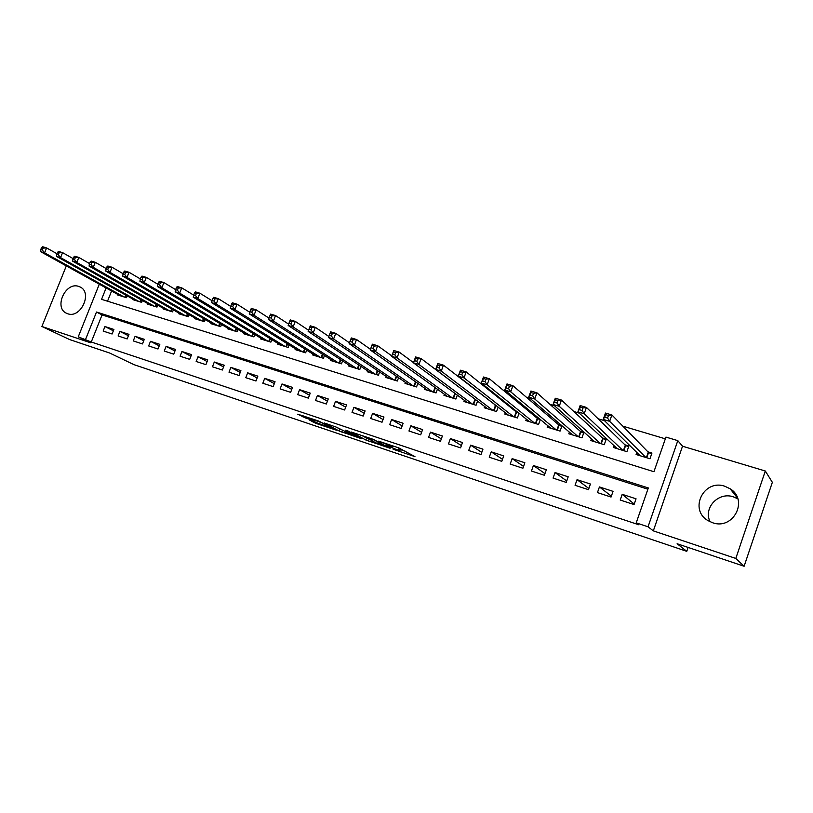 <?xml version="1.0" encoding="UTF-8"?>
<svg xmlns="http://www.w3.org/2000/svg" width="813" height="813" viewBox="0 0 813 813"><rect width="100%" height="100%" fill="white"/><g stroke="black" fill="none" stroke-linecap="round" stroke-linejoin="round"><path stroke-width="1.22" d="M393.096 449.223L414.965 456.632L398.705 447.861L378.553 441.154L391.246 446.154L392.699 447.231L385.962 445.29L399.539 450.748L393.096 449.223M67.682 313.747C80.721 318.787 92.855 292.619 80.121 286.989L78.668 286.4C65.528 281.562 53.617 307.741 66.483 313.259L67.682 313.747M710.105 521.753C703.032 508.034 718.468 491.509 733.448 496.865L737.818 498.836M712.452 522.678C733.194 530.493 749.007 500.056 730.104 488.765L724.84 486.265C703.702 478.715 688.53 509.781 708.093 520.666L712.452 522.678M309.773 420.179L315.729 423.299L336.43 430.209L318.635 421.032L297.731 414.193L305.607 418.004L315.078 421.124L311.948 419.173L321.45 422.658L331.765 428.329L309.773 420.179M647.88 489.213L102.062 314.916L91.259 342.009L78.251 336.836L99.308 284.184M744.119 566.255L735.816 558.44L765.307 471.001L772.35 482.322L744.119 566.255L677.117 543.734L686.772 551.336L134.023 364.671L109.653 353.025L69.654 339.58L41.89 326.48L90.629 342.781L78.251 336.836M765.307 471.001L682.524 446.225L653.327 530.869L735.816 558.44M653.327 530.869L648.032 526.804L636.213 522.871L648.317 487.952L96.503 312.029L85.619 339.295M91.259 342.009L638.723 524.751L636.213 522.871M365.87 440.016L390.088 448.258L373.33 439.366L351.226 432.018L365.87 440.016L366.592 438.085L368.421 438.847M361.917 438.847L339.265 431.063L324.092 422.923L336.44 427.171L345.098 431.449L351.938 433.695L345.545 430.168L348.015 430.992L362.029 438.553M66.32 265.902L41.89 326.48M495.828 405.382L494.883 405.098M517.373 411.967L515.655 411.439M539.283 418.654L536.773 417.882M561.58 425.463L558.246 424.447M569.374 432.16L568.805 433.776L581.986 437.841L583.947 432.292L580.086 431.114M591.468 438.827L590.848 440.565L604.262 444.691L606.224 439.091L602.301 437.892M613.937 445.585L613.276 447.465L626.914 451.662L628.886 446.012L624.892 444.792M620.207 500.036L634.049 504.558L636.051 498.816L622.199 494.324L620.207 500.036M597.443 492.597L611.051 497.048L613.043 491.357L599.425 486.936L597.443 492.597M575.065 485.29L588.449 489.66L590.431 484.02L577.047 479.68L575.065 485.29M553.074 478.095L566.224 482.394L568.196 476.804L555.045 472.546L553.074 478.095M531.448 471.032L544.375 475.259L546.346 469.721L533.409 465.524L531.448 471.032M510.178 464.081L522.901 468.237L524.863 462.749L512.139 458.623L510.178 464.081M489.263 457.252L501.773 461.337L503.735 455.9L491.225 451.835L489.263 457.252M468.695 450.524L481.001 454.548L482.952 449.152L470.646 445.168L468.695 450.524M448.461 443.918L460.565 447.872L462.506 442.526L450.402 438.593L448.461 443.918M428.553 437.404L440.453 441.296L442.394 436.002L430.484 432.14L428.553 437.404M408.959 431.002L420.677 434.833L422.608 429.579L410.88 425.778L408.959 431.002M389.681 424.701L401.205 428.471L403.136 423.268L391.592 419.528L389.681 424.701M370.698 418.502L382.049 422.211L383.97 417.049L372.608 413.37L370.698 418.502M352.019 412.404L363.187 416.053L365.098 410.931L353.929 407.303L352.019 412.404M333.625 406.388L344.631 409.986L346.531 404.904L335.525 401.337L333.625 406.388M315.515 400.474L326.348 404.01L328.249 398.97L317.416 395.464L315.515 400.474M297.69 394.64L308.351 398.126L310.241 393.136L299.57 389.671L297.69 394.64M280.129 388.909L290.627 392.344L292.517 387.384L281.999 383.97L280.129 388.909M262.823 383.258L273.178 386.632L275.048 381.724L264.703 378.36L262.823 383.258M245.79 377.689L255.983 381.012L257.853 376.145L247.65 372.832L245.79 377.689M229.002 372.202L239.042 375.484L240.902 370.647L230.862 367.385L229.002 372.202M212.457 366.795L222.356 370.027L224.205 365.23L214.307 362.019L212.457 366.795M196.157 361.47L205.913 364.651L207.762 359.895L198.006 356.724L196.157 361.47M180.1 356.216L189.703 359.356L191.553 354.631L181.939 351.511L180.1 356.216M164.267 351.043L173.738 354.143L175.567 349.448L166.096 346.379L164.267 351.043M148.657 345.942L157.996 349.001L159.826 344.346L150.486 341.318L148.657 345.942M133.271 340.921L142.478 343.929L144.297 339.306L135.09 336.318L133.271 340.921M118.109 335.962L127.184 338.93L128.993 334.346L119.918 331.399L118.109 335.962M113.911 329.448L104.958 326.541L103.149 331.074L112.103 334.001L113.911 329.448M665.339 438.837L622.819 426.144M604.516 420.677L598.094 418.766M579.273 413.146L573.836 411.52M554.507 405.748L550.025 404.417M530.208 398.492L526.641 397.435M506.367 391.378L503.684 390.575M482.963 384.397L481.133 383.848M459.995 377.537L458.979 377.232M111.594 290.993L107.529 301.206M636.792 452.455L636.091 454.487L649.963 458.756L651.945 453.054L647.88 451.815M561.976 425.799L560.086 431.103L547.129 427.11L547.667 425.595M540.33 419.518L538.562 424.477L525.808 420.555L526.316 419.132M519.05 413.309L517.383 417.963L504.843 414.102L505.33 412.77M498.135 407.181L496.55 411.551L484.223 407.76L484.68 406.5M477.566 401.124L476.062 405.25L463.928 401.51L464.365 400.321M457.333 395.148L455.91 399.041L443.969 395.372L444.386 394.244M437.424 389.244L436.073 392.943L424.325 389.325L424.721 388.258M417.852 383.421L416.551 386.937L404.986 383.38L405.362 382.354M398.573 377.689L397.333 381.023L385.951 377.517L386.317 376.551M379.61 372.019L378.431 375.21L367.222 371.754L367.567 370.83M360.942 366.439L359.803 369.478L348.777 366.084L349.112 365.2M342.568 360.931L341.48 363.838L330.617 360.494L330.932 359.641M324.478 355.505L323.422 358.279L312.72 354.986L313.035 354.173M306.653 350.149L305.647 352.812L295.109 349.57L295.404 348.787M289.113 344.864L288.137 347.425L277.751 344.234L278.046 343.482M271.827 339.661L270.892 342.121L260.658 338.97L260.943 338.249M254.804 334.529L253.89 336.887L243.819 333.787L244.083 333.096M238.026 329.468L237.152 331.734L227.223 328.686L227.488 328.015M221.502 324.468L220.658 326.663L210.872 323.655L211.116 323.005M205.222 319.55L204.398 321.653L194.754 318.696L194.998 318.066M189.165 314.692L188.372 316.724L178.87 313.808L179.104 313.198M173.352 309.895L172.569 311.867L163.21 308.981L163.433 308.401M157.752 305.17L157 307.08L147.763 304.235L147.986 303.676M142.377 300.505L141.655 302.355L132.539 299.55L132.763 299.001M127.224 295.912L126.513 297.7L117.529 294.936L117.743 294.408M686.772 551.336L688.103 547.434M106.117 287.954L101.564 299.347L653.937 471.723L665.938 437.099L677.808 440.636L648.032 526.804M682.524 446.225L677.808 440.636M102.062 314.916L96.503 312.029M622.199 494.324L634.231 504.03M599.425 486.936L611.356 496.174M577.047 479.68L588.856 488.491M555.045 472.546L566.722 480.971M533.409 465.524L544.964 473.613M512.139 458.623L523.552 466.408M491.225 451.835L502.495 459.335M470.646 445.168L481.774 452.404M450.402 438.593L461.388 445.595M430.484 432.14L441.327 438.908M410.88 425.778L421.591 432.343M391.592 419.528L402.161 425.89M372.608 413.37L383.035 419.559M353.929 407.303L364.214 413.319M335.525 401.337L345.677 407.191M317.416 395.464L327.426 401.165M299.57 389.671L309.448 395.23M281.999 383.97L291.745 389.397M264.703 378.36L274.316 383.655M247.65 372.832L257.132 378.004M230.862 367.385L240.211 372.435M214.307 362.019L223.545 366.958M198.006 356.724L207.112 361.561M181.939 351.511L190.923 356.236M166.096 346.379L174.968 351.003M150.486 341.318L159.236 345.84M135.09 336.318L143.728 340.759M119.918 331.399L128.444 335.749M104.958 326.541L113.363 330.81M399.884 450.961L400.26 448.776L399.539 450.748M398.35 447.75L400.26 448.776M400.392 449.589L405.717 451.378M361.927 435.544L366.592 438.085M385.992 446.713L374.295 440.046L366.419 437.485L375.332 442.618L385.992 446.713M335.423 426.713L340.982 429.599M348.736 433.746L358.248 437.221L352.039 434.02L345.21 431.784L348.736 433.746M605.024 417.282L607.596 418.045L608.49 415.494L605.919 414.732L603.236 419.417L605.472 413.055L611.884 414.955L609.638 421.327L603.236 419.417L640.116 455.727M651.589 454.071L648.266 452.201L611.884 414.955L608.49 415.494M645.898 457.506L609.638 421.327L607.596 418.045M605.472 413.055L605.919 414.732M579.608 409.732L582.128 410.474L583.023 407.943L580.502 407.201L577.901 411.866L580.136 405.565L586.427 407.425L584.191 413.736L577.901 411.866L617.24 448.685M628.551 446.998L625.309 445.189L586.427 407.425L583.023 407.943M622.921 450.432L584.191 413.736L582.128 410.474M580.136 405.565L580.502 407.201M554.669 402.323L557.139 403.055L558.033 400.555L555.564 399.823L553.064 404.457L555.289 398.228L561.458 400.047L559.232 406.297L553.064 404.457L594.75 441.764M605.898 440.036L602.738 438.298L561.458 400.047L558.033 400.555M600.329 443.481L559.232 406.297L557.139 403.055M555.289 398.228L555.564 399.823M530.208 395.047L532.637 395.768L533.531 393.289L531.102 392.577L528.684 397.191L530.909 391.023L536.956 392.811L534.741 398.99L528.684 397.191L572.637 434.955M583.622 433.207L580.553 431.52L536.956 392.811L533.531 393.289M578.124 436.652L534.741 398.99L532.637 395.768M530.909 391.023L531.102 392.577M506.214 387.923L508.592 388.624L509.477 386.175L507.099 385.464L504.771 390.057L506.977 383.949L512.922 385.708L510.706 391.825L504.771 390.057L550.899 428.268M561.732 426.49L558.734 424.853L512.922 385.708L509.477 386.175M556.295 429.935L510.706 391.825L508.592 388.624M506.977 383.949L507.099 385.464M482.658 380.921L484.995 381.612L485.879 379.183L483.542 378.492L481.296 383.065L483.501 377.008L489.335 378.736L487.129 384.793L481.296 383.065L529.517 421.693M540.198 419.874L537.281 418.309L489.335 378.736L485.879 379.183M534.822 423.329L487.129 384.793L484.995 381.612M483.501 377.008L483.542 378.492M459.548 374.051L461.835 374.732L462.719 372.324L460.422 371.653L458.258 376.195L460.453 370.2L466.174 371.897L463.979 377.893L458.258 376.195L508.491 415.219M519.029 413.38L516.184 411.866L466.174 371.897L462.719 372.324M513.714 416.825L463.979 377.893L461.835 374.732M460.453 370.2L460.422 371.653M436.845 367.303L439.101 367.974L439.975 365.596L437.729 364.925L435.646 369.448L437.821 363.513L443.441 365.179L441.256 371.124L435.646 369.448L487.81 408.858M497.292 406.52L443.441 365.179L439.975 365.596M492.942 410.443L441.256 371.124L439.101 367.974M437.821 363.513L437.729 364.925M414.569 360.687L416.774 361.338L417.648 358.98L415.443 358.33L413.431 362.822L415.606 356.948L421.124 358.584L418.949 364.468L413.431 362.822L467.455 402.598M475.534 399.59L421.124 358.584L417.648 358.98M472.516 404.152L418.949 364.468L416.774 361.338M415.606 356.948L415.443 358.33M392.689 354.183L394.854 354.824L395.728 352.496L393.553 351.846L391.622 356.318L393.787 350.505L399.203 352.1L397.039 357.933L391.622 356.318L447.435 396.439M413.502 362.639L399.203 352.1L395.728 352.496M452.414 397.974L397.039 357.933L394.854 354.824M393.787 350.505L393.553 351.846M371.195 347.801L373.33 348.431L374.193 346.114L372.059 345.484L370.189 349.936L372.354 344.173L377.679 345.738L375.515 351.521L370.189 349.936L427.74 390.372M391.775 355.891L377.679 345.738L374.193 346.114M432.628 391.886L375.515 351.521L373.33 348.431M372.354 344.173L372.059 345.484M350.078 341.521L352.171 342.141L353.035 339.854L350.942 339.234L349.143 343.655L351.297 337.944L356.521 339.488L354.377 345.21L349.143 343.655L408.35 384.407M370.433 349.285L356.521 339.488L353.035 339.854M413.167 385.89L354.377 345.21L352.171 342.141M351.297 337.944L350.942 339.234M329.336 335.363L331.399 335.972L332.253 333.696L330.19 333.086L328.462 337.486L330.606 331.836L335.749 333.35L333.604 339.021L328.462 337.486L389.264 378.543M349.458 342.822L335.749 333.35L332.253 333.696M394.01 379.996L333.604 339.021L331.399 335.972M330.606 331.836L330.19 333.086M309.804 327.05L308.95 329.306L310.973 329.905L311.826 327.649L309.804 327.05L310.271 325.83L315.322 327.314L313.188 332.934L308.147 331.43L370.474 372.761M328.848 336.48L315.322 327.314L311.826 327.649M375.149 374.193L313.188 332.934L310.973 329.905M308.147 331.43L308.95 329.306M289.774 321.125L288.92 323.35L290.912 323.94L291.755 321.714L289.774 321.125L290.292 319.926L295.261 321.389L293.127 326.958L288.168 325.474L351.978 367.07M308.584 330.261L295.261 321.389L291.755 321.714M356.582 368.482L293.127 326.958L290.912 323.94M288.168 325.474L288.92 323.35M270.079 315.292L269.225 317.497L271.186 318.076L272.03 315.871L270.079 315.292L270.648 314.113L275.526 315.556L273.412 321.074L268.534 319.621L333.767 361.46M288.645 324.143L275.526 315.556L272.03 315.871M338.299 362.862L273.412 321.074L271.186 318.076M268.534 319.621L269.225 317.497M250.709 309.56L249.865 311.745L251.786 312.314L252.64 310.129L250.709 309.56L251.339 308.412L256.136 309.824L254.032 315.292L249.235 313.869L315.84 355.942M269.022 318.127L256.136 309.824L252.64 310.129M320.292 357.314L254.032 315.292L251.786 312.314M249.235 313.869L249.865 311.745M231.675 303.92L230.831 306.084L232.721 306.653L233.565 304.479L231.675 303.92L232.345 302.802L237.071 304.194L234.967 309.611L230.252 308.208L298.168 350.515M249.723 312.222L237.071 304.194L233.565 304.479M302.558 351.866L234.967 309.611L232.721 306.653M230.252 308.208L230.831 306.084M212.955 298.381L212.112 300.525L213.971 301.074L214.815 298.93L212.955 298.381L213.677 297.284L218.311 298.656L216.228 304.021L211.583 302.639L280.77 345.159M230.74 306.43L218.311 298.656L214.815 298.93M285.099 346.49L216.228 304.021L213.971 301.074M211.583 302.639L212.112 300.525M194.541 292.924L193.707 295.058L195.537 295.597L196.37 293.463L194.541 292.924L195.303 291.857L199.866 293.198L197.793 298.523L193.23 297.162L263.636 339.885M212.061 300.729L199.866 293.198L196.37 293.463M267.894 341.196L197.793 298.523L195.537 295.597M193.23 297.162L193.707 295.058M176.431 287.558L175.598 289.672L177.397 290.211L178.23 288.097L176.431 287.558L177.234 286.511L181.726 287.843L179.653 293.117L175.171 291.776L246.746 334.692M193.687 295.139L181.726 287.843L178.23 288.097M250.943 335.982L179.653 293.117L177.397 290.211M175.171 291.776L175.598 289.672M158.616 282.284L157.783 284.377L159.551 284.906L160.385 282.812L158.616 282.284L159.46 281.257L163.88 282.568L161.817 287.802L157.397 286.481L230.109 329.57M175.618 289.641L163.88 282.568L160.385 282.812M234.246 330.84L161.817 287.802L159.551 284.906M157.397 286.481L157.783 284.377M141.076 277.101L140.253 279.174L142.001 279.692L142.824 277.609L141.076 277.101L141.97 276.095L146.32 277.375L144.267 282.568L139.917 281.268L213.717 324.529M157.844 284.245L146.32 277.375L142.824 277.609M217.793 325.779L144.267 282.568L142.001 279.692M139.917 281.268L140.253 279.174M123.83 271.989L123.007 274.052L124.724 274.56L125.537 272.497L123.83 271.989L124.755 271.003L129.033 272.274L126.991 277.416L122.712 276.146L197.559 319.55M140.354 278.94L129.033 272.274L125.537 272.497M201.573 320.789L126.991 277.416L124.724 274.56M122.712 276.146L123.007 274.052M106.849 266.959L106.036 269.001L107.723 269.499L108.536 267.457L106.849 266.959L107.824 266.003L112.031 267.243L109.989 272.345L105.781 271.095L181.624 314.651M123.139 273.727L112.031 267.243L108.536 267.457M185.588 315.871L109.989 272.345L107.723 269.499M105.781 271.095L106.036 269.001M90.141 262.01L89.328 264.042L90.985 264.53L91.798 262.508L90.141 262.01L91.147 261.075L95.284 262.294L93.261 267.355L89.115 266.125L165.933 309.824M106.198 268.595L95.284 262.294L91.798 262.508M169.836 311.023L93.261 267.355L90.985 264.53M89.115 266.125L89.328 264.042M73.688 257.142L72.875 259.154L74.511 259.632L75.324 257.63L73.688 257.142L74.725 256.227L78.81 257.426L76.788 262.447L72.713 261.227L150.456 305.058M89.521 263.554L78.81 257.426L75.324 257.63M154.297 306.247L76.788 262.447L74.511 259.632M72.713 261.227L72.875 259.154M57.489 252.345L56.686 254.337L58.292 254.815L59.095 252.823L57.489 252.345L58.566 251.451L62.581 252.63L60.569 257.609L56.554 256.41L135.192 300.363M73.099 258.595L62.581 252.63L59.095 252.823M138.982 301.532L60.569 257.609L58.292 254.815M56.554 256.41L56.686 254.337M41.544 247.63L40.741 249.601L42.327 250.069L43.13 248.097L41.544 247.63L42.652 246.746L46.605 247.914L44.603 252.853L40.65 251.674L120.141 295.739M56.93 253.717L46.605 247.914L43.13 248.097M123.891 296.887L44.603 252.853L42.327 250.069M40.65 251.674L40.741 249.601M399.132 448.146L398.4 450.117M392.76 445.87L392.415 446.804M391.5 445.453L391.246 446.154M369.072 439.203L368.391 441.022M342.405 430.362L341.765 432.059M339.976 429.152L339.265 431.063M352.303 433.309L352.039 434.02M306.054 416.815L305.607 418.004M303.462 415.951L303.066 416.988M316.105 422.313L315.729 423.299M313.564 421.449L313.239 422.303M648.611 452.435L646.762 457.77M648.266 452.201L646.376 457.648M625.664 445.422L623.815 450.707M625.309 445.189L623.419 450.585M603.104 438.532L601.254 443.766M602.738 438.298L600.858 443.644M580.919 431.754L579.09 436.947M580.553 431.52L578.673 436.815M559.12 425.097L557.281 430.24M558.734 424.853L556.864 430.107M537.667 418.543L535.848 423.644M537.281 418.309L535.421 423.512M516.58 412.1L514.761 417.15M516.184 411.866L514.324 417.018M495.839 405.768L494.019 410.768M495.432 405.524L493.582 410.636M475.422 399.529L473.623 404.498M475.016 399.285L473.166 404.356M455.26 393.624L453.542 398.319M454.863 393.329L453.085 398.177M435.422 387.801L433.786 392.242M435.016 387.506L433.329 392.1M415.9 382.059L414.345 386.256M415.484 381.764L413.878 386.114M396.693 376.389L395.209 380.372M396.266 376.094L394.732 380.22M377.791 370.789L376.378 374.569M377.354 370.504L375.891 374.427M359.183 365.271L357.832 368.868M358.746 364.976L357.344 368.716M340.86 359.824L339.57 363.248M340.423 359.529L339.072 363.096M322.822 354.448L321.582 357.72M322.375 354.153L321.084 357.568M305.068 349.143L303.879 352.263M304.611 348.858L303.371 352.11M287.568 343.909L286.43 346.897M287.111 343.625L285.922 346.745M270.343 338.747L269.245 341.612M269.875 338.462L268.727 341.45M253.371 333.655L252.315 336.399M252.904 333.371L251.796 336.247M236.644 328.635L235.628 331.267M236.177 328.35L235.109 331.104M220.171 323.686L219.195 326.206M219.693 323.401L218.667 326.054M203.941 318.798L202.986 321.226M203.453 318.513L202.457 321.064M187.935 313.97L187.02 316.308M187.447 313.686L186.482 316.145M172.163 309.214L171.279 311.47M171.675 308.93L170.74 311.308M156.614 304.519L155.761 306.694M156.116 304.245L155.222 306.531M141.289 299.895L140.456 301.989M140.791 299.611L139.917 301.816M126.178 295.322L125.375 297.345M125.669 295.048L124.826 297.172M730.104 488.765L737.543 498.064M393.146 446.002L392.77 447.028"/></g></svg>
